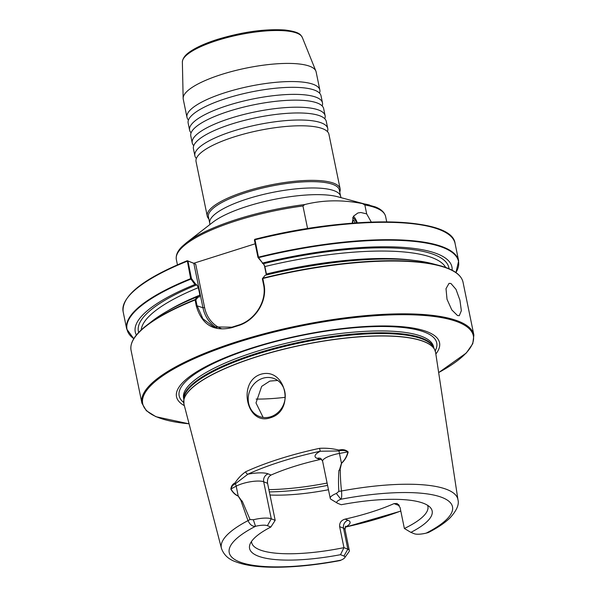 <?xml version="1.0" encoding="UTF-8"?>
<svg xmlns="http://www.w3.org/2000/svg" width="597" height="597" viewBox="0 0 597 597"><rect width="100%" height="100%" fill="white"/><g stroke="black" fill="none" stroke-linecap="round" stroke-linejoin="round"><path stroke-width="0.9" d="M327.746 128.497L326.298 121.445A67.827 17.783 168.4 0 0 324.171 118.184A67.827 17.783 168.4 0 0 320.216 115.952A67.827 17.783 168.4 0 0 231.86 123.975A67.827 17.783 168.4 0 0 194.085 144.884A67.827 17.783 168.4 0 0 193.421 148.72L194.868 155.772A67.827 17.783 -11.6 0 1 233.308 131.027A67.827 17.783 -11.6 0 1 321.664 123.004A67.827 17.783 -11.6 0 1 327.746 128.497A67.827 17.783 -11.6 0 1 327.417 131.571M325.111 115.676L323.664 108.624A67.827 17.783 168.4 0 0 321.544 105.363A67.827 17.783 168.4 0 0 317.582 103.132A67.827 17.783 168.4 0 0 229.233 111.154A67.827 17.783 168.4 0 0 191.45 132.064A67.827 17.783 168.4 0 0 190.786 135.9L192.234 142.952A67.827 17.783 -11.6 0 1 230.681 118.206A67.827 17.783 -11.6 0 1 319.029 110.184A67.827 17.783 -11.6 0 1 325.111 115.676A67.827 17.783 -11.6 0 1 324.783 118.751M322.477 102.856L321.029 95.804A67.827 17.783 168.4 0 0 318.91 92.535A67.827 17.783 168.4 0 0 314.955 90.304A67.827 17.783 168.4 0 0 226.599 98.326A67.827 17.783 168.4 0 0 188.816 119.243A67.827 17.783 168.4 0 0 188.152 123.079L189.6 130.131A67.827 17.783 -11.6 0 1 228.047 105.378A67.827 17.783 -11.6 0 1 316.403 97.356A67.827 17.783 -11.6 0 1 322.477 102.856A67.827 17.783 -11.6 0 1 322.156 105.923M340.133 188.846L328.925 134.265A67.827 17.783 168.4 0 0 326.805 131.004A67.827 17.783 168.4 0 0 322.85 128.773A67.827 17.783 168.4 0 0 234.494 136.795A67.827 17.783 168.4 0 0 196.712 157.712A67.827 17.783 168.4 0 0 196.047 161.548L207.249 216.121A67.827 17.783 -11.6 0 1 245.695 191.376A67.827 17.783 -11.6 0 1 340.133 188.846A67.827 17.783 -11.6 0 1 339.753 192.055M193.741 145.646A67.827 17.783 -11.6 0 1 192.234 142.952M191.107 132.825A67.827 17.783 -11.6 0 1 189.6 130.131M196.376 158.474A67.827 17.783 -11.6 0 1 194.868 155.772M188.48 120.004A67.827 17.783 -11.6 0 1 186.965 117.303A67.827 17.783 -11.6 0 1 225.412 92.557A67.827 17.783 -11.6 0 1 313.768 84.535A67.827 17.783 -11.6 0 1 319.85 90.028A67.827 17.783 -11.6 0 1 319.522 93.102M450.922 283.478L449.034 283.366L446.011 288.664L447.011 299.269L451.795 309.903L457.503 315.537L459.28 315.694L461.347 310.694L459.936 300.231L455.996 289.336L450.922 283.478M235.024 326.201A168.988 44.305 -11.6 0 1 238.121 325.231C254.501 320.552 267.426 301.358 263.486 284.306L262.352 278.784L262.747 278.157L263.904 284.038C267.889 301.433 254.8 320.873 238.046 325.693A169.444 44.424 168.4 0 0 234.942 326.671A169.444 44.424 168.4 0 0 231.867 327.656C213.465 331.939 201.562 324.559 196.174 305.507L195.1 299.597L197.458 296.746L198.405 296.724L195.831 299.873L196.965 305.388L202.876 318.738L213.547 326.917L231.957 327.178A168.988 44.305 -11.6 0 1 235.024 326.201M260.613 374.326C237.024 382.058 246.882 426.139 270.396 417.766C295.739 410.617 285.545 366.595 260.613 374.326M270.68 416.758A20.35 18.231 111.6 0 1 259.225 416.437A20.35 18.231 111.6 0 1 248.292 397.005A20.35 18.231 111.6 0 1 262.784 378.289A20.35 18.231 111.6 0 1 274.232 378.61A20.35 18.231 111.6 0 1 285.165 398.042A20.35 18.231 111.6 0 1 270.68 416.758M277.635 380.453L269.822 381.087L261.665 386.378L256.001 402.945L263.143 417.452M184.354 405.654A134.258 35.201 -11.6 0 1 252.613 347.752A134.258 35.201 -11.6 0 1 391.863 326.089A134.258 35.201 -11.6 0 1 435.847 354.036M208.443 216.883A66.804 17.514 -11.6 0 1 246.315 192.503A66.804 17.514 -11.6 0 1 339.335 190.01L340.626 196.331A66.804 17.514 -11.6 0 0 247.613 198.816A66.804 17.514 -11.6 0 0 209.741 223.196L208.443 216.883M208.868 218.92A67.827 17.783 -11.6 0 1 207.249 216.121M186.965 117.303L183.242 99.169A67.827 17.783 -11.6 0 1 183.152 98.318A67.827 17.783 -11.6 0 1 221.688 74.424A67.827 17.783 -11.6 0 1 315.873 71.073A67.827 17.783 -11.6 0 1 316.126 71.894L319.85 90.028M340.506 554.688A93.199 24.44 -11.6 0 1 257.919 556.001A93.199 24.44 -11.6 0 1 249.927 544.464A93.199 24.44 -11.6 0 1 270.837 527.039L267.396 525.673A10.955 2.873 168.4 0 0 255.523 526.3C252.516 526.681 250.009 524.793 247.994 520.629A120.736 31.656 -11.6 0 0 221.435 548.322C223.726 554.867 228.569 559.389 235.964 561.881C244.233 565.001 255.113 566.754 268.62 567.15C289.746 567.725 313.679 565.508 340.409 560.501L340.865 560.173A10.955 2.873 168.4 0 0 344.678 557.792A10.955 2.873 168.4 0 0 343.947 556.053L340.506 554.688L343.954 547.643A89.968 23.589 -11.6 0 1 259.71 549.8A89.968 23.589 -11.6 0 1 251.643 542.516A89.968 23.589 -11.6 0 1 251.524 541.449M271.09 475.033A89.968 23.589 -11.6 0 1 320.044 459.518L317.126 458.362A22.992 6.03 -11.6 0 1 320.246 451.25L319.552 448.332C326.074 447.944 332.522 448.526 338.88 450.078C342.76 449.131 345.85 449.765 348.163 451.981C347.088 456.429 344.879 460.212 341.536 463.339L339.947 470.04A121.81 31.939 -11.6 0 1 340.305 469.973C340.29 476.466 340.686 483.473 341.491 490.995C341.909 495.659 341.7 498.405 340.857 499.256A10.955 2.873 168.4 0 0 337.357 503.167L331.074 499.346A16.552 4.336 -11.6 0 1 330.231 498.316A16.552 4.336 -11.6 0 1 336.372 493.443L338.857 491.383C338.372 483.846 338.402 476.809 338.947 470.264A16.552 4.336 -11.6 0 1 339.402 470.152L341.454 463.227C344.73 460.093 346.879 456.317 347.902 451.899C345.462 450.377 342.484 450.056 338.977 450.951L320.246 451.25A120.564 31.611 168.4 0 0 247.912 474.175A22.992 6.03 -11.6 0 1 268.172 473.876L271.09 475.033C268.277 476.615 267.105 479.376 267.575 483.324L275.18 520.353L270.837 527.039M321.738 459.339L320.044 459.518M241.203 501.383L242.158 500.943L250.053 519.532L247.994 520.629L241.203 501.383A121.81 31.939 -11.6 0 1 241.419 501.271L238.196 496.092C235.337 494.958 232.89 492.644 230.852 489.167C231.203 486.115 232.584 484.063 234.979 483.01C237.875 478.503 241.449 474.742 245.695 471.742A123.101 32.275 -11.6 0 1 279.65 458.862A123.101 32.275 -11.6 0 1 319.552 448.332M307.582 228.547L302.948 205.98L304.724 204.555C323.022 199.943 342.282 199.637 362.506 203.614L364.849 204.972L366.677 213.89L371.297 222.084M366.677 213.89L360.849 212.502L357.901 212.972L353.424 216.233L352.2 223.174M353.417 216.241A11.022 3.948 -107.6 0 1 357.342 222.8M136.377 335.059A161.638 42.38 -11.6 0 1 194.928 284.493L190.637 278.657L187.316 260.717L193.741 263.262L255.18 243.785M187.898 261.158L187.07 261.277L187.316 260.717L187.943 261.016L191.465 278.538L195.92 284.478L196.794 284.821L198.361 287.65L199.891 295.105L199.308 297.082L198.405 296.724M195.92 284.478L194.928 284.493M131.81 342.894A169.19 44.357 -11.6 0 1 146.534 325.455L152.407 320.902A161.638 42.38 -11.6 0 1 197.458 296.746M262.605 263.038L257.994 257.464L254.419 240.076L254.897 239.293L258.553 257.65L262.605 263.038A161.638 42.38 -11.6 0 1 452.13 270.24M413.788 260.374A155.914 40.88 -11.6 0 0 266.419 274.023L264.889 266.568L263.314 263.732L262.441 263.389M262.374 278.717L265.105 275.307A161.638 42.38 -11.6 0 1 431.818 263.546L439.004 265.419A169.19 44.357 -11.6 0 1 459.414 275.65M245.695 471.742A2.545 1.627 -114.7 0 0 247.912 474.175L235.33 483.801C233.121 484.727 231.666 486.451 230.964 488.965C232.957 492.435 235.367 494.764 238.203 495.95L241.8 501.092L241.419 501.271M250.053 519.532L253.344 519.756A16.552 4.336 -11.6 0 1 271.292 518.808L275.18 520.353M349.32 550.531L345.014 529.532A16.552 4.336 168.4 0 0 343.529 528.188L339.641 526.651L343.954 547.643L347.842 549.188A16.552 4.336 -11.6 0 1 349.32 550.531A16.552 4.336 -11.6 0 1 348.954 551.807L344.678 557.792M328.469 489.734A89.968 23.589 -11.6 0 1 269.978 495.017M427.601 505.308A89.968 23.589 -11.6 0 1 427.907 506.331A89.968 23.589 -11.6 0 1 404.378 528.494L410.885 532.382L414.325 533.748A10.955 2.873 168.4 0 0 426.206 533.121L428.37 532.546C437.571 527.83 444.765 522.965 449.951 517.957C456.645 510.644 459.317 504.577 457.959 499.771L435.616 352.506L434.668 349.596A128.445 33.678 -11.6 0 1 435.265 351.051M399.259 505.383A22.992 6.03 -11.6 0 1 396.968 504.763L394.05 503.607L397.132 503.495L400.065 507.495L404.378 528.494M394.05 503.607A89.968 23.589 -11.6 0 1 345.096 519.121L348.014 520.278A6.44 5.776 -68.4 0 0 343.529 528.188L347.842 549.188L343.947 556.053M339.641 526.651C339.372 522.793 341.193 520.278 345.096 519.121M340.865 560.173A113.96 29.88 168.4 0 1 239.442 561.859A113.96 29.88 168.4 0 1 255.523 526.3L253.344 519.756M337.357 503.167A10.955 2.873 168.4 0 0 337.775 503.368L341.215 504.734A93.199 24.44 -11.6 0 1 430.258 507.45A93.199 24.44 -11.6 0 1 410.885 532.382M336.372 493.443L340.857 499.256A113.96 29.88 168.4 0 1 442.28 497.562A113.96 29.88 168.4 0 1 426.206 533.121M338.857 491.383L341.491 490.995A120.736 31.656 -11.6 0 1 457.959 499.771M338.947 470.264L340.305 469.973M339.947 470.04L339.402 470.152M285.224 397.318A89.968 23.589 -11.6 0 1 256.12 399.087M345.141 527.136L345.656 527.084L345.111 527.218M196.174 305.507L202.958 307.768L193.838 263.352L187.943 261.016M254.426 239.942L254.829 239.3C350.327 214.942 452.302 216.263 455.086 243.509L458.653 260.889A169.444 44.424 -11.6 0 0 258.419 257.173L257.986 257.456L258.553 257.65A169.19 44.357 168.4 0 1 455.929 272.545M455.086 243.509A169.444 44.424 168.4 0 0 254.852 239.793L254.464 239.927M193.741 263.262L195.704 264.202L204.614 307.619A32.641 29.246 -68.4 0 0 221.286 328.611M195.831 299.836L195.1 299.597A169.19 44.357 -11.6 0 0 146.534 325.455C134.855 334.514 129.706 342.82 131.071 350.372A169.444 44.424 168.4 0 1 195.04 299.993L195.831 299.873M193.838 263.352L195.704 264.202M191.473 278.553L190.876 279.097A169.19 44.357 168.4 0 0 133.788 338.671M338.88 450.078L338.977 450.951A6.44 0.567 -100.2 0 0 339.439 453.429L341.454 463.227A2.545 0.493 54.5 0 1 341.536 463.339M330.231 498.316L322.626 461.294A16.552 4.336 168.4 0 1 339.439 453.429L347.902 451.899A2.545 0.694 17 0 1 348.163 451.981M267.575 483.324L263.695 481.779A16.552 4.336 168.4 0 0 236.188 486.152L230.964 488.965A2.545 1.448 146.7 0 0 230.852 489.167M234.979 483.01A2.545 1.843 -124.2 0 0 235.33 483.801A6.44 4.679 61.7 0 1 236.188 486.152L238.203 495.95A2.545 1.955 100.6 0 0 238.196 496.092M356.633 222.845A8.142 2.918 72.4 0 0 353.334 218.099A8.142 2.918 72.4 0 0 352.588 217.808M352.827 221.009L354.066 220.614A5.716 2.045 72.4 0 0 352.872 220.136L352.715 223.129M354.066 220.614L355.036 222.957M217.196 40.454A61.29 16.067 168.4 0 0 182.369 62.051C182.816 56.014 189.264 51.924 194.323 48.991C200.443 45.544 208.144 42.342 217.427 39.395C242.546 31.842 265.038 28.716 284.903 30.007C301.172 32.014 300.731 35.462 302.306 37.432A61.29 16.067 168.4 0 0 217.196 40.454M238.121 325.231L238.046 325.693M221.435 548.322L183.966 404.162A128.459 33.678 -11.6 0 1 256.673 356.842A128.459 33.678 -11.6 0 1 435.616 352.506M183.712 402.684A128.445 33.678 -11.6 0 1 183.689 401.117A128.445 33.678 -11.6 0 1 256.658 356.722A128.445 33.678 -11.6 0 1 434.668 349.596L433.444 347.223A127.728 33.492 -11.6 0 0 256.434 354.305A127.728 33.492 -11.6 0 0 183.869 398.453L183.966 404.162M183.831 399.072A127.616 33.462 -11.6 0 1 256.307 353.491A127.616 33.462 -11.6 0 1 433.735 347.775M183.816 399.281L183.592 398.214A127.616 33.462 -11.6 0 1 255.934 351.648A127.616 33.462 -11.6 0 1 433.609 346.887L433.825 347.961M183.689 402.475A131.474 34.469 -11.6 0 1 253.688 347.842A131.474 34.469 -11.6 0 1 386.02 326.522A131.474 34.469 -11.6 0 1 435.206 350.849M189.077 423.84L155.907 416.699L146.325 410.699L141.914 403.176A169.444 44.424 -11.6 0 1 237.957 341.35A169.444 44.424 -11.6 0 1 473.876 335.029L463.033 282.232A169.444 44.424 168.4 0 0 262.777 278.523L262.352 278.784M438.653 372.558A168.764 44.245 168.4 0 0 437.616 316.97A168.764 44.245 168.4 0 0 238.367 342.103A168.764 44.245 168.4 0 0 189.062 423.788M304.724 204.555A105.975 27.783 -11.6 0 0 236.972 219.33A105.975 27.783 -11.6 0 0 186.488 242.688L212.972 222.159A71.894 18.85 -11.6 0 1 247.225 206.316A71.894 18.85 -11.6 0 1 337.253 196.644L375.073 206.808C381.058 209.069 384.58 212.338 385.64 216.599A106.826 28.007 168.4 0 0 364.849 204.972M302.948 205.98A106.826 28.007 168.4 0 0 236.912 220.584A106.826 28.007 168.4 0 0 176.354 259.561C175.652 255.225 177.6 250.837 182.212 246.397L186.488 242.688M362.506 203.614A105.975 27.783 -11.6 0 1 369.685 205.077M187.07 261.277A169.444 44.424 168.4 0 0 123.124 311.649C121.669 295.836 143.026 278.859 187.204 260.725M123.124 311.649L126.691 329.029A169.444 44.424 -11.6 0 1 190.637 278.657L191.465 278.538M138.676 332.454A158.459 41.544 -11.6 0 1 196.794 284.821M141.205 329.962A155.914 40.88 -11.6 0 1 198.361 287.65M167.727 310.888A155.914 40.88 -11.6 0 1 199.891 295.105M254.897 239.293A168.764 44.245 -11.6 0 1 446.034 232.733M263.314 263.732A158.459 41.544 -11.6 0 1 448.996 268.754M264.889 266.568A155.914 40.88 -11.6 0 1 445.683 267.456M262.747 278.157A169.19 44.357 -11.6 0 1 439.004 265.419C453.31 269.143 461.324 274.747 463.033 282.232M268.172 473.876A6.44 5.776 111.6 0 0 263.695 481.779L271.292 518.808L267.396 525.673M327.096 483.055A106.982 28.052 -11.6 0 1 268.874 489.644M327.574 485.398A105.273 27.604 -11.6 0 1 269.337 491.883M317.126 458.362A6.44 5.776 111.6 0 1 320.731 458.451L322.626 461.294M348.014 520.278A22.992 6.03 -11.6 0 1 345.611 527.009A119.713 31.387 168.4 0 0 400.781 511.002M396.968 504.763A6.44 5.776 111.6 0 1 398.595 504.502M217.092 328.014A33.91 30.387 111.6 0 1 202.958 307.768L204.614 307.619M266.359 275.001L264.27 264.829M231.957 327.178L231.867 327.656M263.486 284.306L263.904 284.038M341.111 197.652L340.626 196.331M182.369 62.051L183.152 98.318M141.914 403.176L131.071 350.372M177.436 264.822L176.354 259.561M386.722 221.868L385.64 216.599M126.691 329.029L133.773 338.7M458.653 260.889L455.951 272.56M302.306 37.432L315.873 71.073M209.816 224.599L209.741 223.196M438.661 372.61L466.339 352.976L472.779 343.685L473.876 335.029M345.014 529.532L345.641 526.166M345.656 527.084L400.811 511.122"/></g></svg>
